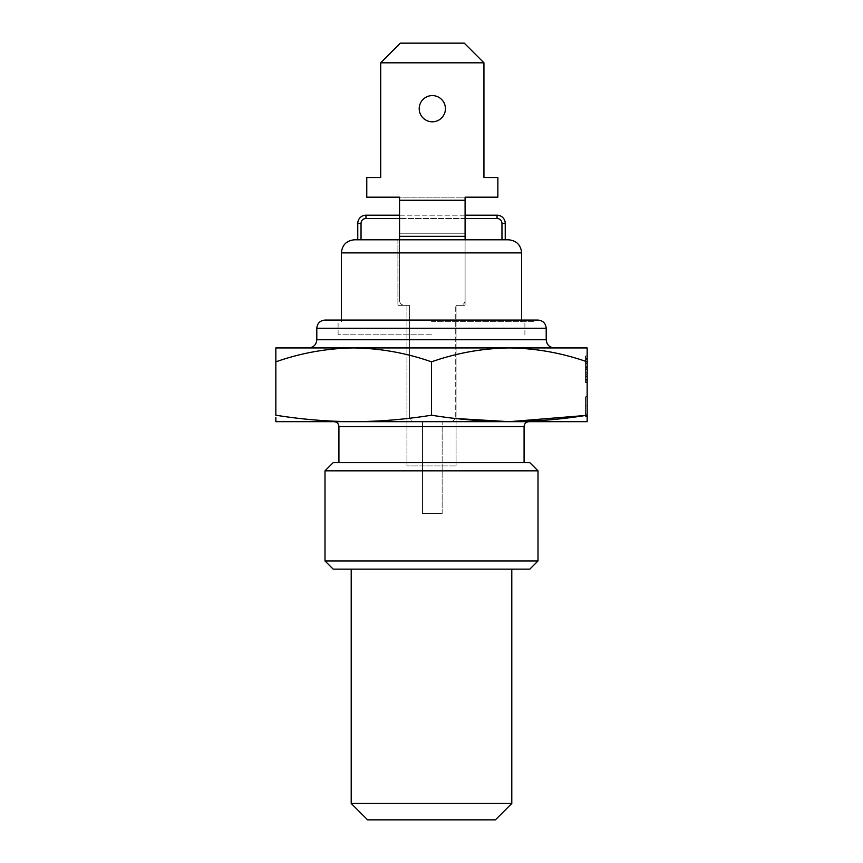 <?xml version="1.0" encoding="UTF-8"?>
<svg xmlns="http://www.w3.org/2000/svg" width="863" height="863" viewBox="0 0 863 863"><rect width="100%" height="100%" fill="white"/><g stroke="black" fill="none" stroke-linecap="round" stroke-linejoin="round"><path stroke-width="0.65" stroke-dasharray="4.32 3.24" d="M275.836 421.047L275.836 421.673L431.5 421.673L334.003 421.673M529.817 462.633L333.183 462.633M431.5 347.929L353.668 347.929C380.205 348.307 406.149 352.935 431.5 361.834C456.915 352.924 482.859 348.296 509.332 347.929C535.869 348.307 561.813 352.935 587.164 361.834L587.164 347.929L431.5 347.929M538.005 320.076L324.995 320.076M431.5 334.822L338.102 334.822L431.5 334.822M587.164 396.764L587.164 414.111L587.164 396.764L587.164 414.111L587.164 396.764L587.164 414.111L587.164 396.764L587.164 414.111L587.164 396.764L585.524 396.764L585.524 404.218L587.164 404.218L585.524 404.218L585.524 396.764L587.164 396.764L585.524 396.764L585.524 405.869L587.164 405.869L585.524 405.869L585.524 414.111L587.164 414.111L585.524 414.111L585.524 396.764L587.164 396.764L585.524 396.764L585.524 405.869L587.164 405.869L585.524 405.869L585.524 414.111L587.164 414.111L585.524 414.111L585.524 396.764L587.164 396.764L585.524 396.764L585.524 404.218L585.524 396.764L587.164 396.764L585.524 396.764L585.524 403.862L587.164 403.862L585.524 403.862L585.524 396.764L587.164 396.764L585.524 396.764L585.524 405.265L587.164 405.265L585.524 405.265L585.524 414.111L587.164 414.111L585.524 414.111L585.524 406.667L587.164 406.667L585.524 406.667L585.524 414.111L587.164 414.111L585.524 414.111L585.524 396.764L587.164 396.764L585.524 396.764L585.524 403.862L585.524 396.764L587.164 396.764L585.524 396.764L585.524 405.265L587.164 405.265L585.524 405.265L585.524 414.111L585.524 396.764L587.164 396.764M587.164 416.549L585.524 416.549L585.524 396.322L587.164 396.322L587.164 416.549L587.164 396.322L585.524 396.322L585.524 416.549L587.164 416.549L587.164 415.211L585.524 415.47M585.524 406.667L585.524 414.111L585.524 406.667M585.524 414.111L587.164 414.111L585.524 414.111M587.164 355.955L585.524 355.955L587.164 355.955L585.524 355.955L587.164 355.955L585.524 355.955L587.164 355.955L585.524 355.955L587.164 355.955L585.524 355.955L585.524 382.633L585.524 355.955L585.524 381.964L585.524 355.955L585.524 375.027L585.524 355.955L587.164 355.955L587.164 382.633L587.164 361.543L587.164 381.964L587.164 361.834L585.524 361.802L585.524 363.075L587.164 363.075M585.524 375.027L587.164 375.027M585.524 374.898L587.164 374.898M585.524 381.964L587.164 381.964L587.164 356.958L587.164 381.964L585.524 381.964M585.524 362.072L587.164 362.072M585.524 367.552L587.164 367.552M585.524 361.543L587.164 361.543L585.524 361.543M585.524 376.516L587.164 376.516M585.524 382.633L587.164 382.633M585.524 377.983L587.164 377.983M585.524 376.57L587.164 376.57M585.524 374.003L587.164 374.003M585.524 372.298L587.164 372.298L587.164 374.952L587.164 372.298L585.524 372.298M585.524 374.952L587.164 374.952M585.524 363.075L585.524 359.623L587.164 359.623M585.524 359.623L585.524 361.802M585.524 361.748L587.164 361.748M585.524 363.463L587.164 363.463M585.524 366.246L587.164 366.246M585.524 379.698L587.164 379.698M585.524 376.365L587.164 376.365M585.524 376.419L587.164 376.419L585.524 376.43M585.524 380.303L587.164 380.303M585.524 369.504L587.164 369.504M585.524 372.115L587.164 372.115M585.524 358.404L587.164 358.404M585.524 356.958L587.164 356.958M585.524 361.673L587.164 361.673M585.524 368.177L587.164 368.177M353.668 347.929L275.836 347.929L275.836 361.834C301.241 352.924 327.185 348.296 353.668 347.929M456.074 418.533L431.5 415.211C405.556 419.396 379.612 421.543 353.668 421.673C327.724 421.543 301.78 419.396 275.836 415.211L275.836 361.834M275.836 417.433L275.836 418.382M353.668 421.673L587.164 421.673M528.997 421.673L509.332 421.673M587.164 415.211L587.164 361.834M431.5 415.211L431.5 361.834M538.005 560.95L324.995 560.95M324.995 470.831L538.005 470.831M333.183 569.138L529.817 569.138M511.791 803.464L351.209 803.464M367.595 819.85L495.405 819.85M508.512 239.785L354.488 239.785M431.5 321.716L534.736 321.716L431.5 321.716M399.547 215.2L465.092 215.2M397.908 239.785L397.908 305.329L406.926 305.329L406.926 465.912L456.074 465.912L406.926 465.912L406.926 305.329L397.908 305.329L397.908 239.785L465.092 239.785L397.908 239.785L465.092 239.785L465.092 305.329L456.074 305.329L456.074 465.912L456.074 305.329L465.092 305.329L465.092 239.785L361.036 239.785L361.036 223.398A4.919 4.919 0 0 1 365.955 218.479L497.045 218.479A4.919 4.919 0 0 1 501.964 223.398L501.964 239.785L357.767 239.785M505.233 239.785L501.964 239.785L505.233 239.785L505.233 223.398A8.188 8.188 0 0 0 497.045 215.2L365.955 215.2A8.188 8.188 0 0 0 357.767 223.398L361.036 223.398M445.427 108.695A13.107 13.107 0 0 1 432.32 121.802A13.107 13.107 0 0 1 419.213 108.695A13.107 13.107 0 0 0 432.32 121.802A13.107 13.107 0 0 0 445.427 108.695A13.107 13.107 0 0 0 432.32 95.588A13.107 13.107 0 0 0 419.213 108.695A13.107 13.107 0 0 1 432.32 95.588A13.107 13.107 0 0 1 445.427 108.695A13.107 13.107 0 0 0 432.32 95.588A13.107 13.107 0 0 0 419.213 108.695A13.107 13.107 0 0 0 432.32 121.802A13.107 13.107 0 0 0 445.427 108.695M465.092 239.785L465.092 300.41L465.092 236.322L399.547 236.322L399.547 300.41L399.547 239.785M465.092 236.322L465.092 200.27L399.547 200.27L399.547 236.322M465.092 200.27L465.092 197.174L497.865 197.174L497.865 177.519L483.938 177.519L483.938 62.816L380.702 62.816L483.938 62.816L464.272 43.15L400.367 43.15L380.702 62.816L380.702 177.519L366.775 177.519L366.775 197.174L399.547 197.174L399.547 200.27M464.272 43.15L483.938 62.816L483.938 177.519L497.865 177.519L497.865 197.174L366.775 197.174L366.775 177.519L380.702 177.519L380.702 62.816L400.367 43.15L380.702 62.816L483.938 62.816L464.272 43.15L400.367 43.15L464.272 43.15M380.702 62.816L380.702 177.519L366.775 177.519L366.775 197.174L399.547 197.174L399.547 233.226L399.547 197.174L465.092 197.174L465.092 233.226L399.547 233.226L399.547 300.41A4.919 4.919 0 0 0 404.467 305.329L409.375 305.329L409.375 416.753L409.375 305.329L404.467 305.329A4.919 4.919 0 0 1 399.547 300.41L399.547 233.226L465.092 233.226L465.092 197.174L497.865 197.174L497.865 177.519L483.938 177.519L483.938 62.816M465.092 300.41A4.919 4.919 0 0 1 460.173 305.329L455.265 305.329L460.173 305.329A4.919 4.919 0 0 0 465.092 300.41L465.092 233.226L465.092 300.41M455.265 416.753L455.265 305.329L455.265 416.753A4.919 4.919 0 0 1 450.346 421.673L442.147 421.673L450.346 421.673A4.919 4.919 0 0 0 455.265 416.753M442.147 513.431L442.147 421.673L442.147 513.431L422.492 513.431L422.492 421.673L422.492 513.431L442.147 513.431M414.294 421.673L422.492 421.673L414.294 421.673A4.919 4.919 0 0 1 409.375 416.753A4.919 4.919 0 0 0 414.294 421.673M338.922 426.581L524.078 426.581M546.203 339.742L316.797 339.742M546.203 328.264L316.797 328.264M585.524 379.547L587.164 379.547M341.381 252.891L521.619 252.891M465.092 218.479L399.547 218.479M365.955 215.2L365.955 218.479M497.045 215.2L497.045 218.479M505.233 223.398L501.964 223.398M338.102 334.822L338.102 320.076M524.898 334.822L524.898 320.076M521.619 321.716L521.619 320.076M341.381 321.716L341.381 320.076"/><path stroke-width="1.29" d="M524.078 462.633L524.078 426.581L338.922 426.581C338.652 423.625 337.012 421.985 334.003 421.673L353.668 421.673C379.612 421.543 405.556 419.396 431.5 415.211C457.444 419.396 483.388 421.543 509.332 421.673L275.836 421.673L275.836 417.433M431.5 320.076L538.005 320.076C542.989 320.561 545.718 323.291 546.203 328.264L316.797 328.264C317.282 323.291 320.011 320.561 324.995 320.076L431.5 320.076M275.836 347.929L353.668 347.929C327.131 348.307 301.187 352.935 275.836 361.834L275.836 347.929M587.164 348.555L587.164 361.834C561.759 352.924 535.815 348.296 509.332 347.929L587.164 347.929M353.668 347.929L509.332 347.929C482.795 348.307 456.851 352.935 431.5 361.834C406.085 352.924 380.141 348.296 353.668 347.929M275.836 418.382L275.836 421.047M275.836 361.834L275.836 415.211C301.78 419.396 327.724 421.543 353.668 421.673M585.524 415.47L509.332 421.673L587.164 421.673L587.164 416.549M456.074 418.533L509.332 421.673C535.276 421.543 561.22 419.396 587.164 415.211L587.164 421.673M509.332 421.673L528.997 421.673C525.988 421.985 524.348 423.625 524.078 426.581M431.5 415.211L431.5 361.834M587.164 415.211L587.164 355.955M538.005 560.95L529.817 569.138L333.183 569.138L324.995 560.95L538.005 560.95L538.005 470.831L324.995 470.831L333.183 462.633L529.817 462.633L538.005 470.831M511.791 803.464L495.405 819.85L367.595 819.85L351.209 803.464L511.791 803.464L511.791 569.138M431.5 239.785L508.512 239.785C516.473 240.561 520.853 244.93 521.619 252.891L341.381 252.891C342.147 244.93 346.527 240.561 354.488 239.785L431.5 239.785M399.547 218.479L365.955 218.479A4.919 4.919 0 0 0 361.036 223.398L361.036 239.785L357.767 239.785L357.767 223.398A8.188 8.188 0 0 1 365.955 215.2L399.547 215.2M465.092 215.2L497.045 215.2A8.188 8.188 0 0 1 505.233 223.398L505.233 239.785M497.045 215.2L497.045 218.479A4.919 4.919 0 0 1 501.964 223.398L501.964 239.785L397.908 239.785M361.036 223.398L357.767 223.398L357.767 239.785M445.427 108.695A13.107 13.107 0 0 1 432.32 121.802A13.107 13.107 0 0 1 419.213 108.695A13.107 13.107 0 0 1 432.32 95.588A13.107 13.107 0 0 1 445.427 108.695M399.547 239.785L399.547 236.322L465.092 236.322L465.092 239.785M399.547 236.322L399.547 200.27L465.092 200.27L465.092 236.322M483.938 62.816L380.702 62.816L400.367 43.15L464.272 43.15L483.938 62.816L483.938 177.519L497.865 177.519L497.865 197.174L465.092 197.174L465.092 200.27M399.547 200.27L399.547 197.174L366.775 197.174L366.775 177.519L380.702 177.519L380.702 62.816M308.609 347.929C313.582 347.444 316.311 344.715 316.797 339.742L546.203 339.742L546.203 328.264M365.955 218.479L365.955 215.2M497.045 218.479L465.092 218.479M501.964 223.398L505.233 223.398M316.797 339.742L316.797 328.264M546.203 339.742C546.689 344.715 549.418 347.444 554.391 347.929M338.922 462.633L338.922 426.581M351.209 803.464L351.209 569.138M324.995 560.95L324.995 470.831M521.619 320.076L521.619 252.891M341.381 320.076L341.381 252.891"/></g></svg>
